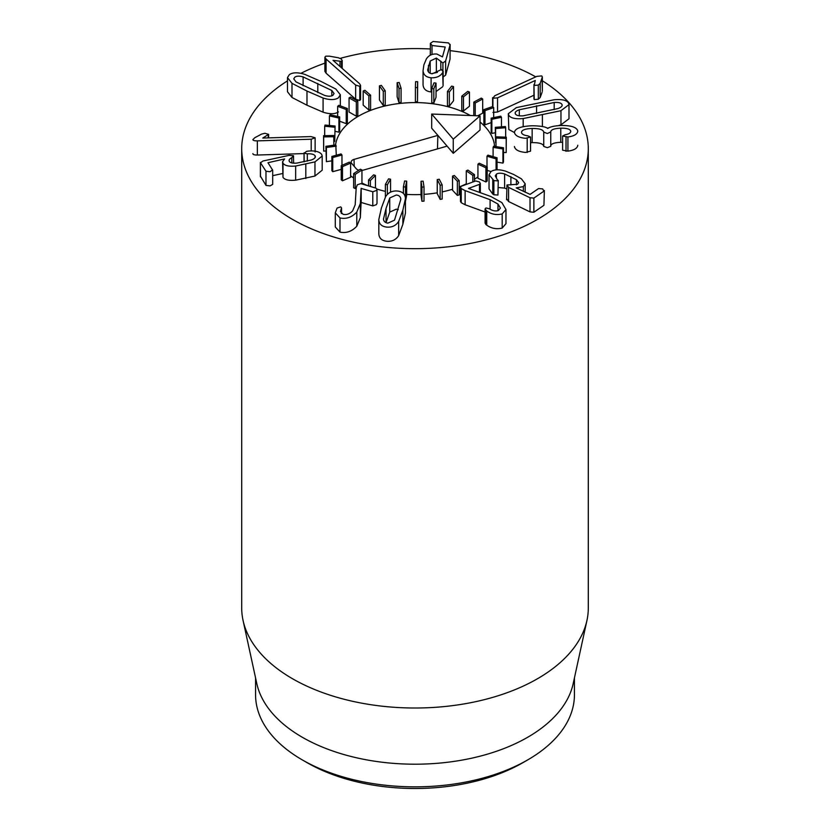 <?xml version="1.0" encoding="UTF-8"?>
<svg xmlns="http://www.w3.org/2000/svg" width="830" height="830" viewBox="0 0 830 830"><rect width="100%" height="100%" fill="white"/><g stroke="black" fill="none" stroke-linecap="round" stroke-linejoin="round"><path stroke-width="1.25" d="M461.791 96.135L467.767 91.362L469.458 92.068L463.482 96.84L461.791 96.135L461.791 110.276L463.482 110.992L463.482 96.84M463.482 110.992L469.458 106.219L469.458 92.068M447.443 91.476L451.634 86.113L453.543 86.611L449.352 91.974L447.443 91.476L447.443 105.628L449.352 106.116L449.352 91.974M449.352 106.116L453.543 100.752L453.543 86.611M431.766 88.582L433.997 82.844L436.041 83.104L433.81 88.841L431.766 88.582L431.766 102.733L433.81 102.993L433.81 88.841M433.81 102.993L436.041 97.255L436.041 83.104M415.405 87.575L415.581 81.693L417.677 81.714L417.49 87.596L415.405 87.575L415.405 101.717L417.49 101.748L417.49 87.596M417.49 101.748L417.677 81.714M399.023 88.488L397.145 82.71L399.199 82.481L401.077 88.271L399.023 88.488L399.023 102.64L397.145 96.851L397.145 82.71M399.023 102.64L401.077 102.412L401.077 88.271M383.294 91.29L379.435 85.843L381.375 85.386L385.234 90.833L383.294 91.29L383.294 105.441L379.435 99.994L379.435 85.843M383.294 105.441L385.234 104.985L385.234 90.833M368.873 95.865L363.187 90.978L364.93 90.304L370.605 95.191L368.873 95.865L368.873 110.017L363.187 105.13L363.187 90.978M368.873 110.017L370.605 109.342L370.605 95.191M356.34 102.028L349.067 97.899L350.54 97.037L357.803 101.167L356.34 102.028L356.34 116.179L349.067 112.05L349.067 97.899M356.34 116.179L357.803 115.318L357.803 101.167M346.214 109.519L337.654 106.323L338.796 105.306L347.355 108.502L346.214 109.519L346.214 123.67L339.667 121.222M337.654 116.449L337.654 106.323M346.214 123.67L347.355 122.653L347.355 108.502M338.91 118.036L329.417 115.899L330.174 114.768L339.667 116.906L338.91 118.036L338.91 132.178L335.081 131.316M329.417 125.475L329.417 115.899M338.91 132.178L339.667 131.057L339.667 116.906M334.739 127.218L324.686 126.243L325.038 125.05L335.081 126.036L334.739 141.37L333.847 141.287M324.686 135.684L324.686 126.243M334.739 141.37L335.081 126.036M333.847 136.711L323.659 136.919L323.586 135.705L333.774 135.508L333.847 145.209M325.9 151.019L323.659 151.06L323.659 136.919M323.659 151.06L323.586 135.705M336.295 146.111L326.387 147.491L325.9 146.319L335.797 144.928L336.295 155.231M331.855 160.875L326.387 161.643L326.387 147.491M326.387 161.643L325.9 146.319M341.97 155.023L332.747 157.534L331.855 156.445L341.078 153.934L341.97 155.023L341.97 165.346M341.234 169.372L332.747 171.685L332.747 157.534M332.747 171.685L331.855 170.596L331.855 156.445M350.634 163.105L342.489 166.633L341.234 165.668L349.378 162.13L350.634 163.105L350.634 177.247L342.489 180.784L342.489 166.633M342.489 180.784L341.234 179.82L341.234 165.668M361.953 170.005L355.199 174.414L353.632 173.605L360.386 169.206L361.953 170.005L361.953 183.98M356.205 187.902L355.199 188.555L355.199 174.414M355.199 188.555L353.632 187.756L353.632 173.605M375.44 175.441L370.367 180.546L368.551 179.944L373.625 174.84L375.44 175.441L375.44 187.985M370.367 186.48L370.367 180.546M368.551 185.941L368.551 179.944M390.557 179.207L387.361 184.8L385.379 184.416L388.565 178.834L390.557 179.207L390.557 192.155M387.361 194.459L387.361 184.8M385.379 197.021L385.379 184.416M406.669 181.137L405.497 186.978L403.411 186.843L404.594 180.992L406.669 181.137L406.669 195.289L405.497 201.13L405.497 186.978M403.411 193.463L403.411 186.843M423.124 181.148L424.016 187.009L421.931 187.113L421.038 181.251L423.124 181.148M421.931 187.113L421.931 201.265L424.016 201.161L424.016 187.009M421.931 201.265L421.038 195.403L421.038 181.251M439.246 179.249L442.172 184.882L440.159 185.225L437.244 179.591L439.246 179.249M440.159 185.225L440.159 199.376L442.172 199.034L442.172 184.882M440.159 199.376L437.244 193.743L437.244 179.591M454.384 175.504L459.208 180.691L457.361 181.262L452.537 176.074L454.384 175.504M457.361 181.262L457.361 195.413L459.208 194.832L459.208 180.691M457.361 195.413L452.537 190.226L452.537 176.074M467.892 170.077L474.428 174.591L472.82 175.369L466.284 170.856L467.892 170.077M474.428 181.417L474.428 174.591M472.82 182.009L472.82 175.369M466.284 184.426L466.284 170.856M479.232 163.199L487.21 166.861L485.913 167.805L477.935 164.143L479.232 163.199M485.913 167.805L485.913 181.957L487.21 181.002L487.21 166.861M485.913 181.957L477.935 178.294L477.935 164.143M487.947 155.137L497.035 157.793L496.091 158.872L486.992 156.206L487.947 155.137M497.035 169.818L497.035 157.793M496.091 169.88L496.091 158.872M486.992 166.757L486.992 156.206M491.028 171.54L487.21 170.42M493.653 146.225L503.488 147.771L502.939 148.933L493.103 147.387L493.653 146.225M502.939 148.933L502.939 163.085L503.488 161.923L503.488 147.771M493.103 156.642L493.103 147.387M502.939 163.085L497.035 162.151M496.143 136.826L506.31 137.199L506.186 138.403L496.008 138.039L496.143 136.826M506.186 138.403L506.186 152.554L506.31 137.199M496.008 146.588L496.008 138.039M506.186 152.554L503.488 152.461M495.303 127.343L505.387 126.523L505.678 127.716L495.593 128.536L495.303 127.343L495.593 142.687L495.593 128.536M505.678 137.178L505.678 127.716M491.163 118.14L500.76 116.169L501.465 117.3L491.858 119.281L491.163 118.14L491.163 132.292L491.858 133.433L491.858 119.281M501.465 126.834L501.465 117.3M495.303 132.727L491.858 133.433M483.89 109.622L492.605 106.562L493.694 107.599L484.979 110.649L483.89 109.622L483.89 123.763L484.979 124.801L484.979 110.649M493.694 117.621L493.694 107.599M491.163 122.633L484.979 124.801M473.806 102.111L481.265 98.106L482.697 98.988L475.227 102.993L473.806 102.111L473.806 115.65M477.748 115.795L482.697 113.139L482.697 98.988M475.227 115.702L475.227 102.993M398.244 209.637L396.304 209.17L389.747 212.117L386.023 222.637L386.023 208.475L389.747 197.965L396.304 195.019C399.033 195.309 400.527 196.648 400.776 199.055L400.786 199.273M400.776 199.532L394.52 220.157L387.963 223.104C385.234 222.824 383.74 221.475 383.481 219.068L383.481 218.85M383.481 219.068L386.023 208.475M398.659 235.627C395.9 239.808 391.947 241.686 386.78 241.25C381.655 240.669 379.009 238.137 378.822 233.666L378.822 219.514L381.395 208.019L385.608 196.648C388.357 192.467 392.32 190.599 397.487 191.025C402.612 191.616 405.258 194.147 405.445 198.609L405.455 213.082L402.861 224.297L398.659 235.627L398.659 221.475C395.9 225.656 391.947 227.534 386.78 227.098C381.655 226.517 379.009 223.986 378.822 219.514L378.822 232.981M405.445 198.609L402.861 210.146L398.659 221.475M360.791 183.638L375.99 188.14L377.007 189.178L376.353 190.526L372.784 191.751L361.102 188.41L360.355 203.485L356.786 212.086C351.837 217.325 346.235 219.286 339.989 217.958L335.279 212.833L337.084 208.06L340.746 206.867L341.545 207.894L340.476 211.494L343.091 214.316C346.567 215.095 349.752 213.953 352.626 210.893L355.188 204.771L356.215 187.736L357.315 184.768L360.791 183.638M377.007 189.178L377.007 203.329L376.353 204.678L372.784 205.902L361.185 202.468L361.185 188.317M361.185 202.468L361.102 188.41M361.102 202.562L360.355 217.626L360.355 203.485M360.355 217.626L356.786 226.237C351.837 231.477 346.235 233.438 339.989 232.11L339.989 217.958M339.989 232.11L335.279 226.984L335.279 212.833M341.244 213.341L341.244 208.942M272.562 169.839L270.051 171.737L265.984 171.25L260.506 162.784L262.923 161.02L289.131 155.366L293.498 155.739L291.828 157.679C289.411 158.935 288.581 160.19 289.369 161.435C290.22 162.877 292.7 163.437 296.808 163.095L311.323 160.003C314.715 158.696 315.96 157.285 315.068 155.781C313.968 154.276 311.385 153.623 307.318 153.82L304.143 153.228L306.602 151.34L308.169 151.112C314.809 150.458 319.301 151.548 321.656 154.359L322.196 156.04L314.964 161.892L295.646 166.031C288.933 166.643 284.711 165.699 282.999 163.178L282.574 161.777L284.586 158.945L267.955 162.722L272.697 170.223L272.697 184.374L270.051 185.889L265.984 185.401L260.506 176.261M322.196 156.04L322.196 170.192L314.964 176.043L295.646 180.172L295.646 166.031M295.646 180.172C288.933 180.795 284.711 179.84 282.999 177.329L282.999 163.178M282.999 177.329L282.574 161.777M282.574 173.532L272.697 175.659M268.36 163.334L267.955 162.722M260.506 176.935L260.392 162.441L260.392 176.593M293.498 155.739L293.613 163.178M291.828 162.929L291.828 157.679M289.068 160.501L289.369 161.435M315.358 156.683L315.068 155.781L315.068 157.607M307.318 161.124L307.318 153.82M304.143 161.85L304.05 152.876L304.05 161.871M315.13 137.79L311.209 139.222L257.352 140.872C254.509 140.903 253.026 140.478 252.88 139.606L254.8 137.718L261.668 134.066L264.936 133.277L268.609 134.367L262.757 138.06L310.96 136.577L315.13 137.79L315.13 151.994M304.05 153.591L257.352 155.023C254.509 155.054 253.026 154.629 252.88 153.757L252.88 153.623M268.619 134.408L268.619 137.884L268.609 134.439M268.609 134.367L267.966 137.905M492.927 106.873L492.927 98.262L494.68 95.782L536.844 76.37L541.762 75.904L542.343 77.024L540.185 83.353L538.317 85.096L534.23 85.438L535.277 80.469L497.544 97.857L492.927 98.262L492.584 97.681L492.584 106.572M542.343 77.024L542.343 91.175L542.094 78.072M542.094 92.223L540.185 97.504L540.185 83.353M540.185 97.504L538.317 99.247L538.317 85.096M538.317 99.247L534.23 99.59L533.97 84.587M534.23 99.59L533.97 98.739L534.23 99.59M533.939 95.232L497.544 112.008L492.927 112.413M431.102 77.792C426.143 77.263 423.456 74.908 423.051 70.716L423.051 84.857L423.051 70.716L423.871 64.906L426.35 58.972C428.737 55.299 432.243 53.649 436.881 54.033L442.473 56.907L445.212 47.03L432.005 45.505L430.386 43.305L433.115 41.5L448.574 42.921L450.047 45.007L445.637 60.964L442.909 62.976L436.362 58.09L430.199 60.995L427.699 69.813C427.99 72.169 429.494 73.486 432.202 73.787L441.456 69.554L443.085 71.722L442.649 72.625C440.357 76.277 436.507 77.999 431.102 77.792L431.102 91.933C426.143 91.414 423.456 89.049 423.051 84.857M445.212 47.03L444.994 47.787M430.293 55.216L430.386 43.305M450.047 59.158L450.14 44.374L450.047 59.158L445.637 75.115L442.909 77.117M440.813 69.575L440.813 61.181M437.379 72.397L431.455 73.673M430.199 73.289L430.199 60.995M443.085 85.874L443.168 71.131L443.085 85.874L442.649 72.625M442.649 86.777L436.041 91.528M431.766 91.974L431.102 91.933M359.774 86.32L355.665 85.085L326.076 59.044L324.883 57.208L325.733 56.181L329.52 56.181L338.443 57.778L341.265 59.013L342.199 60.497L341.483 61.389L333.017 60.331L359.494 83.633L360.583 85.345L359.774 86.32L359.774 100.472L355.665 99.237L326.076 73.196L324.883 71.349L324.883 57.208M341.483 67.78L341.483 61.389M339.999 66.473L339.999 61.462M360.583 85.345L360.583 99.486L359.774 100.472M331.803 90.47L334.065 93.51L333.006 95.211C331.232 96.446 328.473 96.529 324.717 95.471L296.019 81.911L293.758 78.871L294.816 77.169C296.59 75.935 299.35 75.852 303.106 76.91L331.803 90.47L331.803 95.824M338.443 97.784C335.03 100.067 329.915 100.15 323.088 98.033L306.986 91.051L291.994 83.342L287.471 77.595L289.38 74.607C292.793 72.324 297.908 72.241 304.735 74.347L320.785 81.319L335.828 89.038L340.342 94.786L338.443 97.784M338.443 111.936C335.03 114.208 329.915 114.291 323.088 112.185L323.088 98.033M323.088 112.185L306.986 105.203L291.994 97.494L291.994 83.342M291.994 97.494L287.471 91.746L287.471 77.595M461.304 186.262L475.694 180.95L479.439 181.967L480.331 183.451L479.481 184.364L468.494 188.42L490.779 196.471L501.86 202.582L505.968 209.544L502.192 213.922C496.558 215.302 491.412 214.337 486.754 211.017L485.083 208.921L485.975 207.957L489.337 208.755C492.512 210.83 495.5 211.422 498.311 210.54L500.417 208.091L497.979 204.056L490.105 199.698L465.122 190.61L461.241 188.576L460.474 187.248L461.304 186.262M505.968 209.544L505.968 223.695L502.192 228.063L502.192 213.922M502.192 228.063C496.558 229.454 491.412 228.489 486.754 225.158L486.754 211.017M486.754 225.158L485.913 224.536L485.913 210.384M485.913 224.536L485.083 223.073L485.083 208.921M485.083 212.013L465.122 204.751L465.122 190.61M465.122 204.751L461.241 202.717L460.474 201.4L460.474 187.248M491.018 171.54C494.338 169.362 499.224 169.237 505.667 171.188L513.874 174.57L521.416 178.844L525.183 183.793L523.367 186.605L516.208 187.891L530.1 194.386L538.546 188.555L542.654 188.887L543.93 191.159L533.877 198.09L530.017 197.758L508.572 187.383L506.985 184.997L517.598 184.26L518.667 182.621L516.436 179.716L504.609 173.947C500.967 172.889 498.228 172.951 496.402 174.144L495.271 175.908L497.938 180.899L493.881 180.598L489.036 174.746L491.018 171.54M523.367 191.357L523.367 186.605M543.93 205.311L544.366 190.506L543.93 205.311L533.877 212.241L530.017 211.899L508.572 201.534L506.985 199.148M506.58 199.76L506.985 184.997M516.436 184.841L516.436 179.716M506.58 188.825L504.609 188.099L504.609 173.947M504.609 188.099L498.27 187.528M497.938 195.05L498.27 180.369L497.938 195.05L493.881 194.749L492.761 194.064L492.761 179.923M492.761 194.064L489.036 188.898L489.036 174.746M530.557 137.023L525.525 138.309C518.947 137.656 515.254 135.747 514.444 132.561C514.849 128.546 520.701 126.285 532.009 125.766C540.538 125.88 545.746 126.762 547.634 128.422L547.81 128.411C550.072 126.803 554.45 125.818 560.945 125.486C571.227 125.382 576.84 127.249 577.794 131.099C577.358 134.201 574.07 136.162 567.917 136.971L562.605 136.037L565.126 134.74C568.726 134.18 570.604 133.049 570.781 131.337C570.303 129.127 566.973 128.079 560.779 128.173C554.15 128.474 550.809 129.739 550.747 131.96L547.343 133.516L543.723 132.095C543.193 129.615 539.334 128.411 532.144 128.484C525.286 128.712 521.728 130.019 521.468 132.385C521.811 134.18 523.938 135.332 527.849 135.84L530.557 137.023L530.557 151.164L525.525 152.419C518.947 151.807 515.254 149.898 514.444 146.703L514.444 146.505M577.794 145.24C577.358 148.352 574.07 150.313 567.917 151.122L567.917 136.971M567.917 151.122L562.605 150.189L562.605 135.996L562.605 150.189M562.605 142.314L560.779 142.314L560.779 128.173M560.779 142.314C554.15 142.625 550.809 143.891 550.747 146.101M550.757 132.126L550.757 146.329L547.343 147.667L543.743 146.443L543.723 132.095M543.723 146.236C543.193 143.766 539.334 142.563 532.144 142.636L530.557 142.698M515.44 113.99C514.517 112.486 515.814 111.064 519.31 109.757L554.201 102.484C558.351 102.204 560.904 102.816 561.869 104.321C562.792 105.835 561.495 107.257 557.999 108.564L523.108 115.837C518.957 116.107 516.405 115.495 515.44 113.99L515.16 113.077M561.869 104.321L562.149 105.244M508.832 115.37L508.313 113.7L516.343 107.63L554.139 99.756C561.796 99.081 566.568 100.139 568.477 102.951L568.996 104.611L560.966 110.691L523.17 118.555C515.513 119.24 510.74 118.182 508.832 115.37M514.444 132.541L508.832 129.522L508.313 113.7M568.996 104.611L568.996 118.763L560.966 124.832L560.966 110.691M560.966 124.832L558.403 125.621M548.786 127.862L547.302 128.183M523.17 126.689L523.17 118.555M542.343 80.769A173.294 100.046 180 0 1 588.294 148.622A173.294 100.046 180 0 1 481.317 241.063A173.294 100.046 180 0 1 292.461 219.369A173.294 100.046 180 0 1 241.706 148.622A173.294 100.046 180 0 1 287.471 80.883M300.854 73.351A173.294 100.046 180 0 1 324.883 63.163M340.31 58.349A173.294 100.046 180 0 1 430.293 48.97M450.14 50.651A173.294 100.046 180 0 1 535.755 76.868M480.041 122.02A79.711 46.024 180 0 1 494.618 146.371A79.711 46.024 180 0 0 480.041 122.02M477.935 176.873A79.711 46.024 180 0 1 474.428 179.301A79.711 46.024 180 0 0 477.935 176.873M466.284 183.855A79.711 46.024 180 0 1 459.208 186.926A79.711 46.024 180 0 0 466.284 183.855M452.537 189.23A79.711 46.024 180 0 1 442.172 191.896A79.711 46.024 180 0 0 452.537 189.23M437.244 192.819A79.711 46.024 180 0 1 424.016 194.355A79.711 46.024 180 0 0 437.244 192.819M421.038 194.521A79.711 46.024 180 0 1 406.669 194.396A79.711 46.024 180 0 0 421.038 194.521M385.379 191.357A79.711 46.024 180 0 1 376.996 189.084A79.711 46.024 180 0 0 385.379 191.357M367.815 185.723A79.711 46.024 180 0 1 361.953 182.984A79.711 46.024 180 0 0 367.815 185.723M353.632 178.004A79.711 46.024 180 0 1 350.634 175.784A79.711 46.024 180 0 0 353.632 178.004M335.538 144.97A79.711 46.024 180 0 1 386.79 105.576A79.711 46.024 180 0 1 470.371 115.515A79.711 46.024 180 0 0 379.559 107.402A79.711 46.024 180 0 0 335.538 144.97M307.162 762.708L302.265 759.886L307.162 762.708A152.502 88.042 0 0 0 522.838 762.708L527.735 759.886A159.433 92.047 180 0 1 302.265 759.886L302.265 759.886A159.433 92.047 180 0 1 255.567 694.793L255.567 677.913M574.433 677.913L574.433 694.793A159.433 92.047 180 0 1 527.735 759.886M586.945 620.435L573.188 683.63A159.433 92.047 180 0 1 415 764.202A159.433 92.047 180 0 1 256.812 683.63L243.055 620.435A173.294 100.046 0 0 0 292.461 678.701A173.294 100.046 0 0 0 471.191 702.605A173.294 100.046 0 0 0 586.945 620.435A173.294 100.046 0 0 0 588.294 607.965L588.294 148.622M241.706 148.622L241.706 607.965A173.294 100.046 0 0 0 243.055 620.435M480.041 115.878L480.041 130.03L453.263 153.301L453.263 139.15L480.041 115.878L431.693 114.052L453.263 139.15M358.851 170.202A5.198 2.998 180 0 1 356.309 168.791L351.681 163.417A5.198 2.998 180 0 1 351.142 162.192A5.198 2.998 180 0 1 354.026 159.391L437.856 135.373L431.693 128.204L431.693 114.052M437.483 148.892L437.856 135.373L447.1 146.132L363.281 170.15A5.198 2.998 180 0 1 361.953 170.409M453.263 153.301L447.1 146.132M389.747 212.117L389.747 197.965M402.861 224.297L402.861 210.146M372.784 205.902L372.784 191.751M356.786 226.237L356.786 212.086M314.964 176.043L314.964 161.892M305.814 178.502L305.814 164.35M265.984 185.401L265.984 171.25M311.209 150.925L311.209 139.222M315.13 151.174L315.13 137.894M257.352 155.023L257.352 140.872M497.544 112.008L497.544 97.857M432.005 54.5L432.005 45.505M445.637 75.115L445.637 60.964M442.909 70.301L442.909 62.976M436.362 72.241L436.362 58.09M428.456 71.951L428.456 65.331M355.665 99.237L355.665 85.085M326.076 73.196L326.076 59.044M303.106 85.677L303.106 76.91M317.807 92.618L317.807 83.415M306.986 105.203L306.986 91.051M479.481 192.415L479.481 184.364M497.979 210.644L497.979 204.056M490.105 209.222L490.105 199.698M461.241 202.717L461.241 188.576M533.877 212.241L533.877 198.09M530.017 211.899L530.017 197.758M508.572 201.534L508.572 187.383M510.896 184.914L510.896 176.624M496.402 178.17L496.402 174.144M493.881 194.749L493.881 180.598M566.019 151.309L566.019 137.157M550.757 146.277L550.757 132.24M543.743 146.443L543.743 132.292M532.144 142.636L532.144 128.484M527.195 152.481L527.195 138.34M519.31 115.806L519.31 109.757M536.585 113.388L536.585 105.794M554.201 109.622L554.201 102.484M542.384 126.534L542.384 115.069M354.026 159.391L354.223 166.374M341.545 207.894L341.545 213.59M533.939 84.847L533.939 98.988M342.199 60.497L342.199 68.413M340.342 94.786L340.342 105.887M480.331 183.451L480.331 192.726M525.183 183.793L525.183 192.228"/></g></svg>
